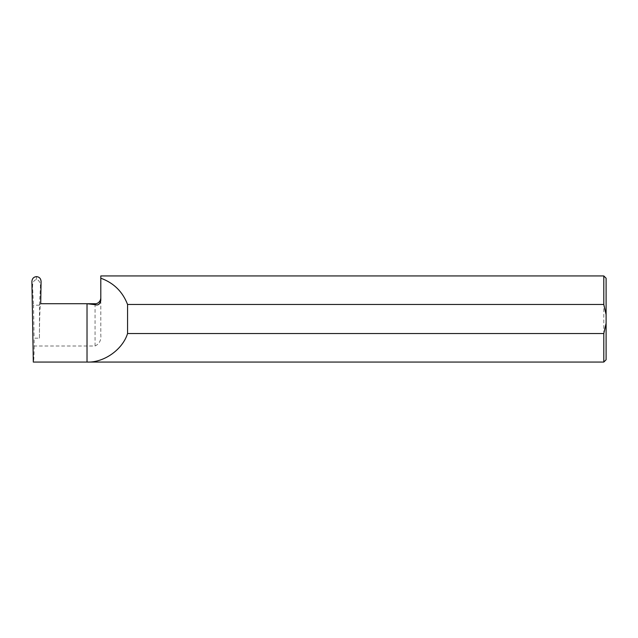 <?xml version="1.0" encoding="UTF-8"?>
<svg xmlns="http://www.w3.org/2000/svg" width="638" height="638" viewBox="0 0 638 638"><rect width="100%" height="100%" fill="white"/><g stroke="black" fill="none" stroke-linecap="round" stroke-linejoin="round"><path stroke-width="0.48" stroke-dasharray="3.19 2.39" d="M606.1 278.232L606.1 359.768M603.803 362.065L603.803 275.935M95.062 303.728L95.062 345.995L34.197 345.995L34.093 338.18L39.436 338.18C39.404 321.863 40.035 303.648 40.617 303.808L40.696 303.728M39.436 338.18L39.484 304.916L40.617 303.808L42.323 303.728M95.062 345.995C99.44 343.842 101.354 340.118 100.804 334.822L100.804 275.935M34.197 345.995C34.077 356.395 33.774 361.754 33.304 362.065M100.804 300.418L100.804 334.822M39.476 305.187L33.519 305.187L34.093 338.18M39.484 304.916L40.441 286.653C40.401 282.53 39.085 280.138 36.494 279.476C33.902 280.138 32.586 282.53 32.546 286.653L33.519 305.187M36.438 276.621L36.494 279.476M36.494 277.059L36.549 276.621M41.087 281.486L40.441 286.653M32.546 286.653L31.9 281.486"/><path stroke-width="0.96" d="M606.1 314.678L606.1 278.232L603.803 275.935L603.803 304.47L606.1 314.678L606.1 323.322L603.803 333.53L127.56 333.53L127.56 304.47L603.803 304.47M603.803 275.935L100.804 275.935L100.804 300.418C99.991 304.214 98.077 305.634 95.062 304.677L87.023 303.728L40.696 303.728L41.087 281.486C40.84 278.551 39.333 276.932 36.549 276.621L36.438 276.621C33.654 276.932 32.147 278.551 31.9 281.486L33.304 362.065L87.023 362.065C103.85 362.839 122.608 349.64 127.56 333.53M127.56 304.47C122.624 291.654 113.7 282.897 100.804 278.2M603.803 333.53L603.803 362.065L87.023 362.065L87.023 303.728L95.062 303.728C96.378 304.007 100.405 302.691 100.804 297.986M603.803 362.065L606.1 359.768L606.1 323.322M95.062 304.677L95.062 303.728"/></g></svg>
